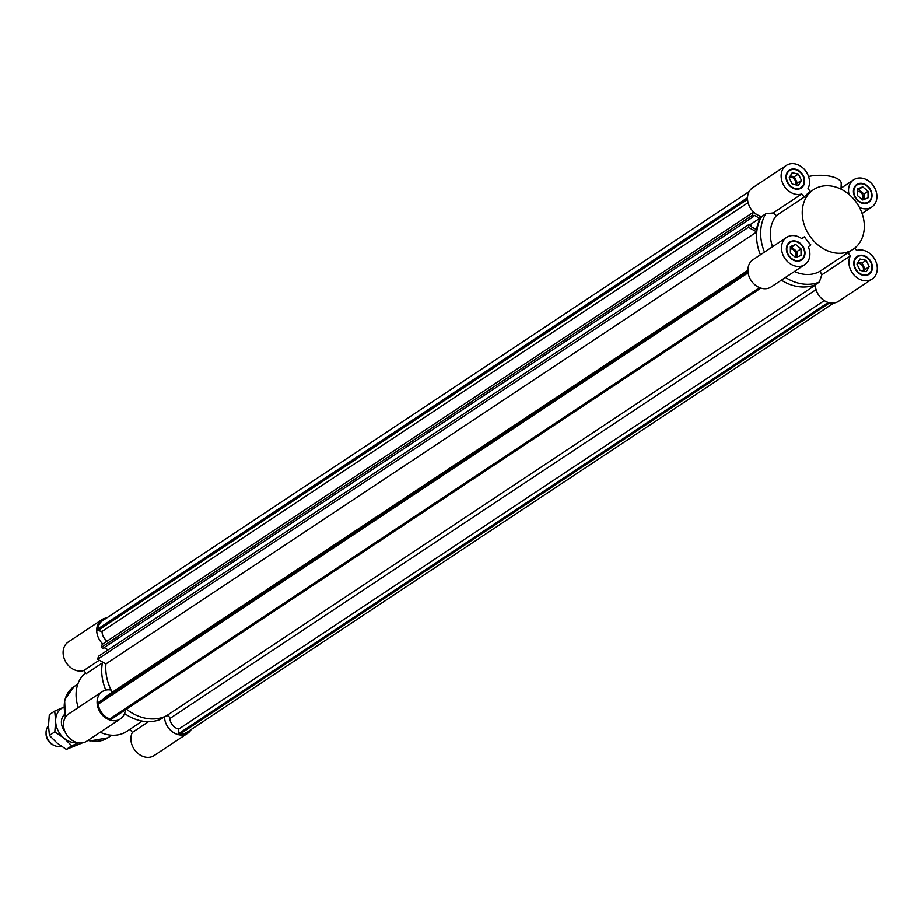 <?xml version="1.0" encoding="UTF-8"?>
<svg xmlns="http://www.w3.org/2000/svg" width="921" height="921" viewBox="0 0 921 921"><rect width="100%" height="100%" fill="white"/><g stroke="black" fill="none" stroke-linecap="round" stroke-linejoin="round"><path stroke-width="1.38" d="M112.258 692.362A2.659 2.13 56.4 0 0 112.212 692.27A45.002 36.08 -123.6 0 1 105.95 663.903L97.58 659.309L98.524 656.259L749.326 224.275L748.382 227.326L756.763 231.919A45.002 36.08 56.4 0 0 760.401 254.783A45.002 36.08 56.4 0 1 761.69 216.493A45.002 36.08 56.4 0 0 761.368 217.034L752.987 212.44L752.054 215.479L753.746 216.412L754.115 215.226L759.698 218.289L756.245 229.456L750.65 226.393L751.018 225.208L749.326 224.275M103.52 699.004A10.223 8.197 -123.6 0 1 105.616 696.771L747.898 270.452M756.763 231.919L105.95 663.903A45.002 36.08 -123.6 0 0 111.107 690.117A16.359 13.124 -123.6 0 0 102.231 691.659L68.615 713.959A16.359 13.124 56.4 0 0 66.738 734.854A16.359 13.124 56.4 0 0 86.712 741.232L120.329 718.921A16.359 13.124 -123.6 0 1 100.343 712.543A16.359 13.124 -123.6 0 1 102.231 691.659M748.382 227.326L97.58 659.309M759.698 218.289L750.074 224.689M108.148 649.869L104.085 647.636M753.746 216.412L102.933 648.396L101.241 647.463L102.185 644.412L752.987 212.44M752.054 215.479L101.241 647.463M760.827 288.1L111.349 719.197L109.829 718.875A15.139 12.134 -123.6 0 1 98.248 704.139L98.236 702.516L747.921 271.269M759.526 287.628L109.829 718.875M748.094 272.8L98.248 704.139M748.082 202.632L102.035 631.461L97.868 630.574L97.856 628.939A15.139 12.134 -123.6 0 1 102.53 620.731L749.176 191.51M107.17 641.108A10.223 8.197 -123.6 0 1 102.035 631.461M747.553 199.327L97.868 630.574M747.53 197.716L97.856 628.939M191.211 729.49A16.359 13.124 -123.6 0 1 187.734 733.266A16.359 13.124 -123.6 0 1 172.722 732.057A16.359 13.124 -123.6 0 1 164.491 716.711A45.002 36.08 -123.6 0 1 126.442 709.193A45.002 36.08 56.4 0 0 166.287 715.916A2.659 2.13 -123.6 0 1 169.844 718.541A10.223 8.197 56.4 0 0 178.732 729.098L178.755 733.553L180.274 733.876A15.139 12.134 56.4 0 0 187.055 732.241L833.701 303.021M785.452 277.44A45.002 36.08 56.4 0 0 819.368 282.033L815.304 284.739A45.002 36.08 56.4 0 1 781.376 280.145A45.002 36.08 56.4 0 0 815.304 284.739A16.359 13.124 56.4 0 0 823.524 300.085A16.359 13.124 56.4 0 0 838.536 301.294L872.152 278.982A16.359 13.124 -123.6 0 1 854.274 275.264A16.359 13.124 -123.6 0 1 850.394 255.819L821.808 274.792L820.07 271.188L847.93 252.688A35.792 28.701 56.4 0 0 849.001 252.02L853.076 249.315A35.792 28.701 56.4 0 0 857.198 203.622A35.792 28.701 56.4 0 0 813.485 189.668A35.792 28.701 56.4 0 0 804.102 224.413A35.792 28.701 56.4 0 0 833.459 252.63A35.792 28.701 56.4 0 0 853.076 249.315M824.295 300.603L178.732 729.098M828.232 302.445L178.755 733.553M829.683 302.825L180.274 733.876M102.807 643.998A16.359 13.124 -123.6 0 1 101.851 619.706A16.359 13.124 -123.6 0 1 106.686 617.979M125.394 709.884A16.359 13.124 -123.6 0 1 120.329 718.921M148.569 721.661L132.371 732.425L129.907 729.294L142.248 721.097M129.93 729.317L126.902 731.332A35.792 28.701 -123.6 0 1 107.285 734.636A35.792 28.701 -123.6 0 1 100.216 732.264M78.297 707.535A35.792 28.701 -123.6 0 1 85.63 672.917M102.404 662.924L86.217 673.665L83.753 670.534L99.272 660.242M105.8 690.128A45.002 36.08 -123.6 0 1 102.576 662.049M124.554 713.522A45.002 36.08 -123.6 0 0 160.415 719.416L164.491 716.711M132.371 732.425A16.359 13.124 56.4 0 0 136.25 751.87A16.359 13.124 56.4 0 0 154.118 755.577L187.734 733.266M101.851 619.706L68.246 642.018A16.359 13.124 56.4 0 0 65.437 661.382A16.359 13.124 56.4 0 0 83.753 670.534M863.979 199.466L863.956 193.963L858.614 189.553L857.393 190.048M868.031 191.257L868.066 197.819L862.758 199.961L857.416 195.551L857.382 188.989L862.689 186.848L868.031 191.257L863.956 193.963M862.689 186.848L858.614 189.553M862.298 199.581A5.112 4.098 56.4 0 0 862.563 194.757A5.112 4.098 56.4 0 0 858.625 191.372A5.112 4.098 56.4 0 0 857.393 191.303M866.201 271.683L860.053 270.371L856.956 264.039L859.995 259.008L866.143 260.321L869.24 266.653L866.201 271.683M864.036 271.223L865.164 269.358L862.068 263.026L858.084 262.174M869.24 266.653L865.164 269.358M866.143 260.321L862.068 263.026M863.012 271.004A5.112 4.098 56.4 0 0 858.994 263.314A5.112 4.098 56.4 0 0 857.405 263.291M790.391 253.148L790.356 246.586L795.663 244.445L800.994 248.854L801.028 255.405L795.721 257.558L790.391 253.148M796.953 257.063L796.918 251.56L791.588 247.139L790.356 247.645M800.994 248.854L796.918 251.56M795.663 244.445L791.588 247.139M795.272 257.178A5.112 4.098 56.4 0 0 795.537 252.342A5.112 4.098 56.4 0 0 791.588 248.969A5.112 4.098 56.4 0 0 790.368 248.889M798.357 174.034L801.466 180.366L798.415 185.386L792.267 184.085L789.17 177.753L792.21 172.722L798.357 174.034L794.282 176.728L790.299 175.888M796.262 184.925L797.39 183.072L794.282 176.728M801.466 180.366L797.39 183.072M795.226 184.707A5.112 4.098 56.4 0 0 791.22 177.028A5.112 4.098 56.4 0 0 789.619 177.005M808.557 176.521A21.482 8.128 -0.3 0 1 830.235 176.268A21.482 8.128 -0.3 0 1 841.218 183.302L841.023 189.139M786.638 237.365L753.033 259.676A16.359 13.124 56.4 0 0 751.156 280.56A16.359 13.124 56.4 0 0 771.13 286.938L804.747 264.638A16.359 13.124 -123.6 0 1 784.761 258.248A16.359 13.124 -123.6 0 1 786.638 237.365A16.359 13.124 -123.6 0 1 802.018 238.838L804.447 236.755A35.792 28.701 56.4 0 0 810.756 244.779L808.327 246.863A16.359 13.124 -123.6 0 1 804.747 264.638M813.485 189.668L809.409 192.374A35.792 28.701 56.4 0 0 804.24 197.071L776.38 215.572L773.203 212.912L801.777 193.94A16.359 13.124 -123.6 0 1 783.46 184.787A16.359 13.124 -123.6 0 1 786.269 165.423L752.653 187.734A16.359 13.124 56.4 0 0 748.347 203.564A16.359 13.124 56.4 0 0 761.69 216.493L765.765 213.787A45.002 36.08 56.4 0 0 764.476 252.078M776.38 215.572A35.792 28.701 56.4 0 0 772.535 246.724M801.673 238.585L804.447 236.755M794.455 271.465A35.792 28.701 56.4 0 0 801.512 273.825A35.792 28.701 56.4 0 0 820.07 271.188M810.457 191.683L808.016 188.575A16.359 13.124 -123.6 0 0 804.137 169.13A16.359 13.124 -123.6 0 0 786.269 165.423M872.152 278.982A16.359 13.124 -123.6 0 0 874.95 259.618A16.359 13.124 -123.6 0 0 856.634 250.466L854.769 248.083M773.203 212.912L765.765 213.787M790.034 242.476A10.223 8.197 56.4 0 0 788.86 255.531A10.223 8.197 56.4 0 0 801.351 259.515A10.223 8.197 56.4 0 0 804.563 252.884A10.223 8.197 56.4 0 0 799.44 243.248A10.223 8.197 56.4 0 0 790.034 242.476L787.996 243.835A10.223 8.197 56.4 0 0 787.846 243.938M799.152 260.977A10.223 8.197 56.4 0 0 799.313 260.873L801.351 259.515M790.195 242.373A10.741 8.611 56.4 0 0 788.79 242.822M800.556 260.528A10.741 8.611 56.4 0 0 801.5 259.411M805 252.976A10.741 8.611 -123.6 0 1 801.627 259.941A10.741 8.611 -123.6 0 1 788.514 255.762A10.741 8.611 -123.6 0 1 789.758 242.05A10.741 8.611 -123.6 0 1 799.635 242.868A10.741 8.611 -123.6 0 1 805 252.976M798.772 189.035A10.223 8.197 56.4 0 0 798.933 188.932L800.971 187.573A10.223 8.197 56.4 0 0 802.145 174.518A10.223 8.197 56.4 0 0 789.654 170.535A10.223 8.197 56.4 0 0 786.983 180.458A10.223 8.197 56.4 0 0 795.364 188.517A10.223 8.197 56.4 0 0 800.971 187.573M789.654 170.535L787.628 171.882A10.223 8.197 56.4 0 0 787.467 171.997M800.176 188.586A10.741 8.611 56.4 0 0 801.12 187.47M789.815 170.431A10.741 8.611 56.4 0 0 788.422 170.88M795.364 189.001A10.741 8.611 -123.6 0 1 786.557 180.528A10.741 8.611 -123.6 0 1 789.378 170.109A10.741 8.611 -123.6 0 1 802.49 174.299A10.741 8.611 -123.6 0 1 801.258 187.999A10.741 8.611 -123.6 0 1 795.364 189.001M866.177 203.38A10.223 8.197 56.4 0 0 866.339 203.276L868.376 201.929A10.223 8.197 56.4 0 0 869.551 188.874A10.223 8.197 56.4 0 0 857.071 184.879A10.223 8.197 56.4 0 0 853.848 191.51A10.223 8.197 56.4 0 0 858.971 201.146A10.223 8.197 56.4 0 0 868.376 201.929M857.071 184.879L855.033 186.238A10.223 8.197 56.4 0 0 854.872 186.341M867.582 202.931A10.741 8.611 56.4 0 0 868.526 201.814M857.221 184.776A10.741 8.611 56.4 0 0 855.828 185.225M853.41 191.418A10.741 8.611 -123.6 0 1 856.783 184.453A10.741 8.611 -123.6 0 1 869.896 188.644A10.741 8.611 -123.6 0 1 868.664 202.355A10.741 8.611 -123.6 0 1 858.786 201.538A10.741 8.611 -123.6 0 1 853.41 191.418M801.777 193.94L804.24 197.071M849.047 194.435A16.359 13.124 -123.6 0 1 853.675 179.768A16.359 13.124 -123.6 0 1 873.649 186.146A16.359 13.124 -123.6 0 1 871.773 207.041A16.359 13.124 -123.6 0 1 859.443 207.409M819.368 282.033L821.808 274.792M857.439 256.821A10.223 8.197 56.4 0 0 856.265 269.876A10.223 8.197 56.4 0 0 868.756 273.871A10.223 8.197 56.4 0 0 871.439 263.936A10.223 8.197 56.4 0 0 863.046 255.877A10.223 8.197 56.4 0 0 857.439 256.821L855.402 258.179A10.223 8.197 56.4 0 0 855.252 258.283M866.557 275.321A10.223 8.197 56.4 0 0 866.719 275.218L868.756 273.871M857.601 256.729A10.741 8.611 56.4 0 0 856.196 257.166M867.962 274.884A10.741 8.611 56.4 0 0 868.906 273.756M863.046 255.405A10.741 8.611 -123.6 0 1 871.853 263.867A10.741 8.611 -123.6 0 1 869.033 274.297A10.741 8.611 -123.6 0 1 855.92 270.106A10.741 8.611 -123.6 0 1 857.163 256.395A10.741 8.611 -123.6 0 1 863.046 255.405M847.93 252.688L850.394 255.819M46.05 732.713A12.272 9.843 -123.6 0 1 46.05 732.702L46.062 734.049A10.499 8.416 56.4 0 0 46.062 734.049A10.499 8.416 56.4 0 0 53.406 745.124L54.638 745.653A12.272 9.843 -123.6 0 1 46.05 732.713A12.272 9.843 -123.6 0 1 48.502 725.932M61.27 746.217A12.272 9.843 -123.6 0 1 54.638 745.653M64.505 714.535A12.779 10.246 56.4 0 0 64.942 731.504M63.664 707.247A19.433 15.576 56.4 0 0 55.628 720.901A19.433 15.576 56.4 0 0 64.136 738.274A19.433 15.576 56.4 0 0 77.64 742.717M78.504 742.879L71.723 745.826L64.136 738.274L54.823 731.861L55.628 720.901L54.707 711.093L49.308 714.673L48.502 725.633L49.412 735.442L57.01 743.005L66.324 749.418L83.12 742.614M54.707 711.093L63.975 707.121M71.723 745.826L66.324 749.418M54.823 731.861L49.412 735.442M747.887 270.337L112.212 692.27M815.304 285.119L166.287 715.916M816.064 289.608L169.844 718.541M111.763 735.246L107.78 737.882A30.681 24.602 -123.6 0 1 90.96 740.714A30.681 24.602 -123.6 0 1 88.474 740.07M65.84 716.653A30.681 24.602 -123.6 0 1 73.841 686.755L77.825 684.119M107.78 737.882L90.085 740.933L87.979 740.392M65.31 717.447L64.62 699.902L73.841 686.755M862.091 213.465L871.773 207.041M841.241 188.022L853.675 179.768M63.296 715.847L64.608 714.984"/></g></svg>
